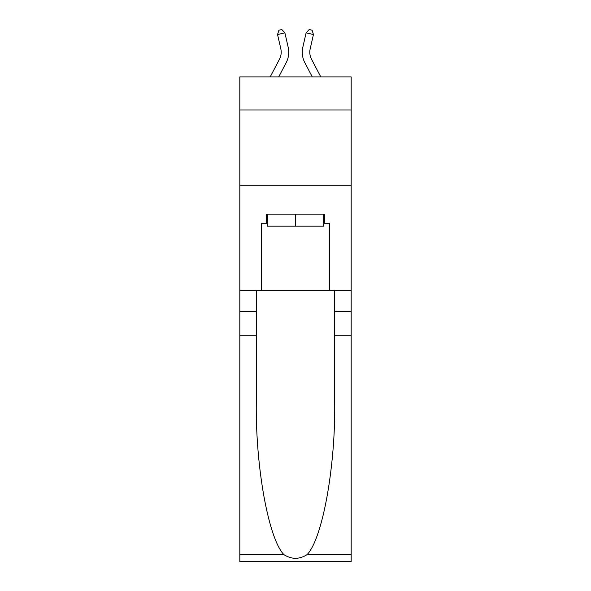 <?xml version="1.0" encoding="UTF-8"?>
<svg xmlns="http://www.w3.org/2000/svg" width="591" height="591" viewBox="0 0 591 591"><rect width="100%" height="100%" fill="white"/><g stroke="black" fill="none" stroke-linecap="round" stroke-linejoin="round"><path stroke-width="0.89" d="M351.18 110.007L351.18 76.904L239.82 76.904L239.82 110.007L351.18 110.007L351.18 290.587L329.357 290.587L329.357 223.169L324.54 223.169L324.54 214.141L266.46 214.141L266.46 223.169L267.361 223.169M239.82 335.725L256.302 335.725L256.302 402.833C255.497 466.979 268.513 538.63 283.857 554.587C291.614 559.537 299.371 559.537 307.143 554.587L351.18 554.587L351.18 561.45L239.82 561.45L239.82 110.007M270.213 76.904L279.484 59.203A15.048 15.048 -30.6 0 0 280.828 48.876L277.556 34.537L278.893 30.222L281.826 29.55L284.892 32.86L288.164 47.206A22.569 22.569 157.8 0 1 286.155 62.698L278.708 76.904M320.787 76.904L311.516 59.203A15.048 15.048 30.6 0 1 310.172 48.876L313.444 34.537L306.108 32.86L302.836 47.206A22.569 22.569 -157.8 0 0 304.845 62.698L312.292 76.904M323.639 214.141L323.639 226.176L267.361 226.176L267.361 214.141M295.5 214.141L295.5 226.176M307.143 554.587C322.487 538.63 335.503 466.979 334.698 402.833L334.698 290.587M334.698 335.725L351.18 335.725L351.18 290.587M256.302 290.587L256.302 335.725M351.18 554.587L351.18 335.725M239.82 290.587L261.643 290.587L261.643 223.169L266.46 223.169M239.82 185.249L351.18 185.249M261.643 290.587L329.357 290.587M323.639 223.169L324.54 223.169M279.484 59.203A15.048 15.048 -22.2 0 0 280.828 48.876A15.048 15.048 -22.2 0 1 279.484 59.203A15.048 15.048 -22.2 0 0 280.828 48.876A15.048 15.048 -22.2 0 1 279.484 59.203A15.048 15.048 -22.2 0 0 280.828 48.876A15.048 15.048 -22.2 0 1 279.484 59.203A15.048 15.048 -22.2 0 0 280.828 48.876A15.048 15.048 -22.2 0 1 279.484 59.203A15.048 15.048 -22.2 0 0 280.828 48.876A15.048 15.048 -22.2 0 1 279.484 59.203A15.048 15.048 -22.2 0 0 280.828 48.876A15.048 15.048 -22.2 0 1 279.484 59.203A15.048 15.048 -22.2 0 0 280.828 48.876A15.048 15.048 -22.2 0 1 279.484 59.203A15.048 15.048 -22.2 0 0 280.828 48.876A15.048 15.048 -22.2 0 1 279.484 59.203A15.048 15.048 -22.2 0 0 280.828 48.876A15.048 15.048 -22.2 0 1 279.484 59.203A15.048 15.048 -22.2 0 0 280.828 48.876A15.048 15.048 -22.2 0 1 279.484 59.203A15.048 15.048 -22.2 0 0 280.828 48.876A15.048 15.048 -22.2 0 1 279.484 59.203A15.048 15.048 -22.2 0 0 280.828 48.876A15.048 15.048 -22.2 0 1 279.484 59.203A15.048 15.048 -22.2 0 0 280.828 48.876A15.048 15.048 -22.2 0 1 279.484 59.203A15.048 15.048 -22.2 0 0 280.828 48.876A15.048 15.048 -22.2 0 1 279.484 59.203A15.048 15.048 -22.2 0 0 280.828 48.876A15.048 15.048 -22.2 0 1 279.484 59.203A15.048 15.048 -22.2 0 0 280.828 48.876A15.048 15.048 -22.2 0 1 279.484 59.203A15.048 15.048 -22.2 0 0 280.828 48.876A15.048 15.048 -22.2 0 1 279.484 59.203A15.048 15.048 -22.2 0 0 280.828 48.876A15.048 15.048 -22.2 0 1 279.484 59.203A15.048 15.048 -22.2 0 0 280.828 48.876A15.048 15.048 -22.2 0 1 279.484 59.203A15.048 15.048 -22.2 0 0 280.828 48.876A15.048 15.048 -22.2 0 1 279.484 59.203A15.048 15.048 -22.2 0 0 280.828 48.876A15.048 15.048 -22.2 0 1 279.484 59.203A15.048 15.048 -22.2 0 0 280.828 48.876A15.048 15.048 -22.2 0 1 279.484 59.203A15.048 15.048 -22.2 0 0 280.828 48.876A15.048 15.048 -22.2 0 1 279.484 59.203A15.048 15.048 -22.2 0 0 280.828 48.876A15.048 15.048 -22.2 0 1 279.484 59.203A15.048 15.048 -22.2 0 0 280.828 48.876A15.048 15.048 -22.2 0 1 279.484 59.203A15.048 15.048 -22.2 0 0 280.828 48.876A15.048 15.048 -22.2 0 1 279.484 59.203A15.048 15.048 -22.2 0 0 280.828 48.876A15.048 15.048 -22.2 0 1 279.484 59.203A15.048 15.048 -22.2 0 0 280.828 48.876A15.048 15.048 -22.2 0 1 279.484 59.203A15.048 15.048 -22.2 0 0 280.828 48.876A15.048 15.048 -22.2 0 1 279.484 59.203A15.048 15.048 -22.2 0 0 280.828 48.876A15.048 15.048 -22.2 0 1 279.484 59.203A15.048 15.048 -22.2 0 0 280.828 48.876A15.048 15.048 -22.2 0 1 279.484 59.203A15.048 15.048 -22.2 0 0 280.828 48.876A15.048 15.048 -22.2 0 1 279.484 59.203A15.048 15.048 -22.2 0 0 280.828 48.876A15.048 15.048 -22.2 0 1 279.484 59.203A15.048 15.048 -22.2 0 0 280.828 48.876A15.048 15.048 -22.2 0 1 279.484 59.203A15.048 15.048 -22.2 0 0 280.828 48.876A15.048 15.048 -22.2 0 1 279.484 59.203A15.048 15.048 -22.2 0 0 280.828 48.876M277.556 34.537L284.892 32.86L288.164 47.206M311.516 59.203A15.048 15.048 22.2 0 1 310.172 48.876A15.048 15.048 22.2 0 0 311.516 59.203A15.048 15.048 22.2 0 1 310.172 48.876A15.048 15.048 22.2 0 0 311.516 59.203A15.048 15.048 22.2 0 1 310.172 48.876A15.048 15.048 22.2 0 0 311.516 59.203A15.048 15.048 22.2 0 1 310.172 48.876A15.048 15.048 22.2 0 0 311.516 59.203A15.048 15.048 22.2 0 1 310.172 48.876A15.048 15.048 22.2 0 0 311.516 59.203A15.048 15.048 22.2 0 1 310.172 48.876A15.048 15.048 22.2 0 0 311.516 59.203A15.048 15.048 22.2 0 1 310.172 48.876A15.048 15.048 22.2 0 0 311.516 59.203A15.048 15.048 22.2 0 1 310.172 48.876A15.048 15.048 22.2 0 0 311.516 59.203A15.048 15.048 22.2 0 1 310.172 48.876A15.048 15.048 22.2 0 0 311.516 59.203A15.048 15.048 22.2 0 1 310.172 48.876A15.048 15.048 22.2 0 0 311.516 59.203A15.048 15.048 22.2 0 1 310.172 48.876A15.048 15.048 22.2 0 0 311.516 59.203A15.048 15.048 22.2 0 1 310.172 48.876A15.048 15.048 22.2 0 0 311.516 59.203A15.048 15.048 22.2 0 1 310.172 48.876A15.048 15.048 22.2 0 0 311.516 59.203A15.048 15.048 22.2 0 1 310.172 48.876A15.048 15.048 22.2 0 0 311.516 59.203A15.048 15.048 22.2 0 1 310.172 48.876A15.048 15.048 22.2 0 0 311.516 59.203A15.048 15.048 22.2 0 1 310.172 48.876A15.048 15.048 22.2 0 0 311.516 59.203A15.048 15.048 22.2 0 1 310.172 48.876A15.048 15.048 22.2 0 0 311.516 59.203A15.048 15.048 22.2 0 1 310.172 48.876A15.048 15.048 22.2 0 0 311.516 59.203A15.048 15.048 22.2 0 1 310.172 48.876A15.048 15.048 22.2 0 0 311.516 59.203A15.048 15.048 22.2 0 1 310.172 48.876A15.048 15.048 22.2 0 0 311.516 59.203A15.048 15.048 22.2 0 1 310.172 48.876A15.048 15.048 22.2 0 0 311.516 59.203A15.048 15.048 22.2 0 1 310.172 48.876A15.048 15.048 22.2 0 0 311.516 59.203A15.048 15.048 22.2 0 1 310.172 48.876A15.048 15.048 22.2 0 0 311.516 59.203A15.048 15.048 22.2 0 1 310.172 48.876A15.048 15.048 22.2 0 0 311.516 59.203A15.048 15.048 22.2 0 1 310.172 48.876A15.048 15.048 22.2 0 0 311.516 59.203A15.048 15.048 22.2 0 1 310.172 48.876A15.048 15.048 22.2 0 0 311.516 59.203A15.048 15.048 22.2 0 1 310.172 48.876A15.048 15.048 22.2 0 0 311.516 59.203A15.048 15.048 22.2 0 1 310.172 48.876A15.048 15.048 22.2 0 0 311.516 59.203A15.048 15.048 22.2 0 1 310.172 48.876A15.048 15.048 22.2 0 0 311.516 59.203A15.048 15.048 22.2 0 1 310.172 48.876A15.048 15.048 22.2 0 0 311.516 59.203A15.048 15.048 22.2 0 1 310.172 48.876A15.048 15.048 22.2 0 0 311.516 59.203A15.048 15.048 22.2 0 1 310.172 48.876A15.048 15.048 22.2 0 0 311.516 59.203A15.048 15.048 22.2 0 1 310.172 48.876A15.048 15.048 22.2 0 0 311.516 59.203A15.048 15.048 22.2 0 1 310.172 48.876A15.048 15.048 22.2 0 0 311.516 59.203A15.048 15.048 22.2 0 1 310.172 48.876A15.048 15.048 22.2 0 0 311.516 59.203A15.048 15.048 22.2 0 1 310.172 48.876M313.444 34.537L312.107 30.222L309.174 29.55L306.108 32.86L302.836 47.206M334.698 311.649L351.18 311.649M256.302 311.649L239.82 311.649M239.82 554.587L283.857 554.587"/></g></svg>
